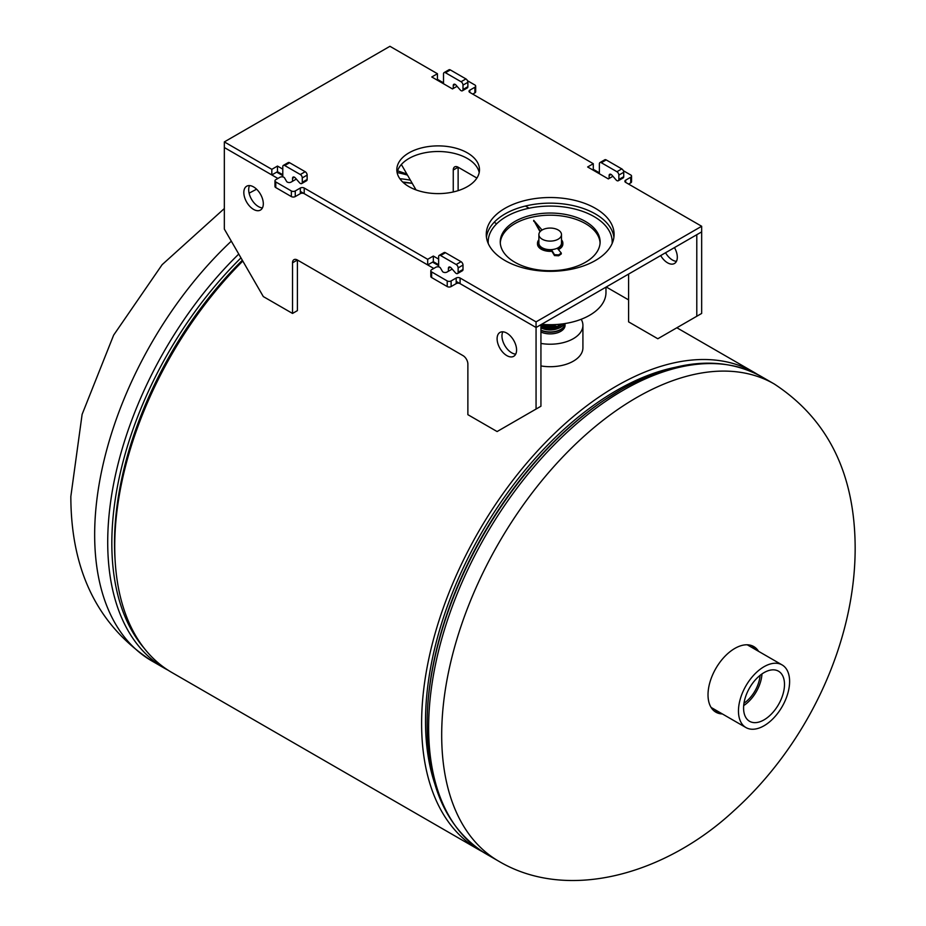 <?xml version="1.0" encoding="UTF-8"?>
<svg xmlns="http://www.w3.org/2000/svg" width="926" height="926" viewBox="0 0 926 926"><rect width="100%" height="100%" fill="white"/><g stroke="black" fill="none" stroke-linecap="round" stroke-linejoin="round"><path stroke-width="1.39" d="M757.63 374.498A275.52 159.075 120 0 0 754.204 372.414A275.52 159.075 120 0 0 616.438 386.061A275.52 159.075 120 0 0 436.447 628.858A275.52 159.075 120 0 0 478.684 849.64A275.52 159.075 120 0 0 482.203 851.573M242.797 261.051A275.52 159.075 120 0 0 171.796 672.461L478.684 849.64M412.267 183.383A275.52 159.075 120 0 0 403.238 182.515M758.544 651.314A37.885 21.877 120 0 0 753.752 646.556A37.885 21.877 120 0 0 734.816 648.432A37.885 21.877 120 0 0 708.02 694.836A37.885 21.877 120 0 0 715.867 712.175A37.885 21.877 120 0 0 722.373 713.946M714.12 710.96A37.885 21.877 120 0 0 718.703 711.828M754.864 649.195A37.885 21.877 120 0 0 751.831 645.653M754.898 722.65A28.926 16.703 120 0 0 780.815 700.068A28.926 16.703 120 0 0 778.048 670.945A28.926 16.703 120 0 0 773.175 669.834A28.926 16.703 120 0 0 747.629 691.618A28.926 16.703 120 0 0 749.134 721.03A28.926 16.703 120 0 0 754.898 722.65M743.682 705.589A27.606 15.939 120 0 0 761.959 673.943M743.972 703.239A24.967 14.411 120 0 0 760.061 675.367M775.467 663.224A36.16 20.881 120 0 0 743.289 690.958A36.16 20.881 120 0 0 745.951 727.558A36.16 20.881 120 0 0 752.606 729.248A36.16 20.881 120 0 0 784.785 701.526A36.16 20.881 120 0 0 782.111 664.926A36.16 20.881 120 0 0 775.467 663.224M540.934 332.029A14.874 8.589 0 0 0 563.922 328.591A14.874 8.589 0 0 0 565.057 325.501A14.874 8.589 0 0 0 564.987 324.505M540.934 365.932A32.734 18.902 0 0 0 580.428 355.04A32.734 18.902 0 0 0 582.917 347.806L582.917 325.315A32.734 18.902 0 0 0 581.192 319.273M540.934 343.442A32.734 18.902 0 0 0 580.428 332.538A32.734 18.902 0 0 0 582.917 325.315M545.865 240.61A11.297 6.517 0 0 0 561.48 234.591A11.297 6.517 0 0 0 554.5 228.56A11.297 6.517 0 0 0 538.886 234.591A11.297 6.517 0 0 0 545.865 240.61M569.282 215.237A49.935 28.833 0 0 0 500.248 241.871A49.935 28.833 0 0 0 531.096 268.517A49.935 28.833 0 0 0 600.117 241.871A49.935 28.833 0 0 0 569.282 215.237M600.083 242.959A49.935 28.833 0 0 0 569.282 217.39A49.935 28.833 0 0 0 500.283 242.959M612.109 243.584A61.996 35.79 0 0 0 612.179 241.871A61.996 35.79 0 0 0 573.889 208.801A61.996 35.79 0 0 0 488.187 241.871A61.996 35.79 0 0 0 488.257 243.584M541.571 324.32A55.791 32.213 0 0 0 605.974 292.489L605.974 287.141M564.212 323.672A14.874 8.589 180 0 1 563.934 324.1A14.874 8.589 180 0 1 540.934 327.538M540.934 327.92A14.874 8.589 0 0 0 563.934 324.482A14.874 8.589 0 0 0 564.455 323.637M540.934 330.374A14.874 8.589 0 0 0 563.934 326.936A14.874 8.589 0 0 0 565.057 323.649A14.874 8.589 0 0 0 565.057 323.533A14.874 8.589 180 0 1 563.934 326.647A14.874 8.589 180 0 1 540.934 330.084M542.914 328.684A13.045 7.535 0 0 0 557.464 328.684M546.791 324.644A14.874 8.589 0 0 0 550.82 324.864M541.421 324.401A14.226 8.207 0 0 0 554.547 325.755M540.934 325.466A14.874 8.589 0 0 0 557.058 326.357M558.922 325.686A14.874 8.589 0 0 0 561.978 323.973M561.144 324.077A14.874 8.589 180 0 1 559.408 325.003M556.156 326.137A14.874 8.589 180 0 1 540.934 324.991M540.934 325.964A13.635 7.871 0 0 0 558.089 326.6M558.355 326.484A13.635 7.871 0 0 0 562.151 323.95M550.148 324.702L558.239 326.635L559.987 324.204M558.239 324.366L558.239 326.635M538.886 234.591L538.886 243.133A11.297 6.517 0 0 0 545.865 249.163A11.297 6.517 0 0 0 561.48 243.133L561.48 234.591M542.057 230.053L533.712 220.353L540.367 231.361M533.723 220.376L540.043 231.708M538.886 239.811A12.675 7.315 0 0 0 537.508 243.133A12.675 7.315 0 0 0 551.896 250.379L554.489 254.673L558.633 254.893L561.283 253.053L557.869 248.955A12.675 7.315 0 0 0 562.858 243.133A12.675 7.315 0 0 0 561.48 239.811M558.401 249.603A12.675 7.315 0 0 0 562.858 244.036L562.858 243.133M537.508 243.133L537.508 244.036A12.675 7.315 0 0 0 551.896 251.282L554.489 255.576L558.633 255.784L561.283 253.944L561.283 253.053M551.896 250.379L551.896 251.282M554.489 254.673L554.489 255.576M558.633 254.893L558.633 255.784M443.519 83.757L443.519 73.86A2.755 1.586 60 0 1 444.086 72.598A2.755 1.586 60 0 1 445.464 72.737L461.055 81.731A2.755 1.586 60 0 1 463 85.111L463 89.498A2.755 1.586 60 0 1 462.433 90.76A2.755 1.586 60 0 1 460.187 89.891L456.067 85.157A2.755 1.586 -120 0 0 455.21 84.428A2.755 1.586 -120 0 0 453.833 84.289A2.755 1.586 -120 0 0 453.254 85.551L453.254 88.479M599.377 173.741L599.377 163.844A2.755 1.586 60 0 1 599.944 162.582A2.755 1.586 60 0 1 601.321 162.721L616.913 171.715A2.755 1.586 60 0 1 618.857 175.095L618.857 179.482A2.755 1.586 60 0 1 618.29 180.744A2.755 1.586 60 0 1 616.045 179.876L611.924 175.141A2.755 1.586 -120 0 0 611.067 174.412A2.755 1.586 -120 0 0 609.69 174.285A2.755 1.586 -120 0 0 609.123 175.535L609.123 178.463M676.443 261.329A13.774 7.952 60 0 1 665.551 252.74M674.452 247.601A13.774 7.952 60 0 1 677.311 257.208A13.774 7.952 60 0 1 674.452 263.505A13.774 7.952 60 0 1 660.678 255.553M599.377 172.838L593.288 169.331L593.288 163.705L469.818 92.415A2.755 1.586 180 0 1 469.007 91.292A2.755 1.586 180 0 1 469.818 90.169L474.888 87.241A2.755 1.586 0 0 0 475.686 86.118A2.755 1.586 0 0 0 474.888 84.995L467.48 80.724M443.519 82.854L437.431 79.347L437.431 73.721L389.939 46.3L224.335 141.909L271.827 169.331L277.476 166.067L282.789 169.134M444.086 72.598L448.96 69.786A2.755 1.586 60 0 1 450.337 69.925L465.917 78.918A2.755 1.586 60 0 1 467.873 82.298L467.873 86.685A2.755 1.586 60 0 1 467.294 87.947L462.433 90.76M599.944 162.582L604.817 159.77A2.755 1.586 60 0 1 606.194 159.909L621.786 168.902A2.755 1.586 60 0 1 623.73 172.282L623.73 176.669A2.755 1.586 60 0 1 623.163 177.931L618.29 180.744M628.604 274.073L628.604 321.878L657.819 338.754L701.665 313.439L701.665 226.268L625.675 182.399A2.755 1.586 180 0 1 624.876 181.276A2.755 1.586 180 0 1 625.675 180.153L630.745 177.225A2.755 1.586 0 0 0 631.555 176.102A2.755 1.586 0 0 0 630.745 174.979L623.337 170.708M476.902 178.058L458.127 167.212L458.127 190.64M696.792 316.252L696.792 234.706L701.665 231.894L536.061 327.503L536.061 321.878L701.665 226.268M416.017 189.899L401.363 164.504M453.254 170.025L458.127 167.212A6.887 3.982 -120 0 0 454.689 166.877A6.887 3.982 -120 0 0 453.254 170.025L453.254 191.96M529.128 208.211L525.366 206.035M300.325 188.024A2.755 1.586 180 0 1 304.214 188.024L304.214 193.65A2.755 1.586 0 0 0 300.325 193.65L300.325 188.024L295.255 190.953A2.755 1.586 180 0 1 291.354 190.953L275.774 181.947A2.755 1.586 180 0 1 274.964 180.825A2.755 1.586 180 0 1 275.774 179.702L279.965 177.283A2.755 1.586 180 0 1 284.525 177.896L286.609 181.45A2.755 1.586 0 0 0 287.268 182.063A2.755 1.586 0 0 0 291.169 182.063L296.32 179.088M456.182 278.008A2.755 1.586 180 0 1 460.083 278.008L460.083 283.634A2.755 1.586 0 0 0 456.182 283.634L456.182 278.008L451.112 280.937A2.755 1.586 180 0 1 447.223 280.937L431.632 271.931A2.755 1.586 180 0 1 430.821 270.809A2.755 1.586 180 0 1 431.632 269.686L435.822 267.267A2.755 1.586 180 0 1 440.382 267.88L442.466 271.434A2.755 1.586 0 0 0 443.126 272.047A2.755 1.586 0 0 0 447.026 272.047L452.177 269.072M467.387 152.871A41.323 23.856 0 0 0 422.349 147.709A41.323 23.856 0 0 0 396.826 169.747A41.323 23.856 0 0 0 408.933 186.624A41.323 23.856 0 0 0 453.971 191.798A41.323 23.856 0 0 0 479.483 169.747A41.323 23.856 0 0 0 467.387 152.871M479.205 172.56A41.323 23.856 0 0 0 467.387 158.496A41.323 23.856 0 0 0 424.629 152.825A41.323 23.856 0 0 0 397.115 172.56A275.52 159.075 120 0 1 407.498 175.13M595.383 208.327A63.917 36.901 0 0 0 525.725 200.329A63.917 36.901 0 0 0 486.266 234.428A63.917 36.901 0 0 0 504.983 260.519A63.917 36.901 0 0 0 574.641 268.517A63.917 36.901 0 0 0 614.1 234.428A63.917 36.901 0 0 0 595.383 208.327M613.915 237.241A63.917 36.901 0 0 0 595.383 213.952A63.917 36.901 0 0 0 527.994 205.445A63.917 36.901 0 0 0 486.451 237.241M304.214 193.65L427.685 264.94L433.333 261.676L433.333 256.051L438.646 259.118M433.333 261.676L438.646 264.743M277.916 178.463L224.335 147.535L271.827 174.945L277.476 171.692L277.476 166.067M277.476 171.692L282.789 174.748M457.05 86.292L452.478 88.931L431.782 76.974L437.431 73.721M612.908 176.276L608.336 178.915L587.64 166.969L593.288 163.705M460.083 283.634L536.061 327.503L540.934 324.69L540.934 406.236L497.1 431.551L467.873 414.674L467.873 364.057A6.887 3.982 -120 0 0 463 355.619L297.396 260.009L297.396 310.627L292.523 313.439L263.308 296.575L224.335 229.081L224.335 141.909M304.214 188.024L427.685 259.315L433.333 256.051M460.083 278.008L536.061 321.878M300.325 193.65L295.255 196.578A2.755 1.586 180 0 1 291.354 196.578L275.774 187.573A2.755 1.586 180 0 1 274.964 186.45L274.964 180.825M436.655 79.786L437.431 79.347M472.746 94.105L474.888 92.866A2.755 1.586 0 0 0 475.686 91.743L475.686 86.118M592.513 169.771L593.288 169.331M628.604 184.089L630.745 182.85A2.755 1.586 0 0 0 631.555 181.727L631.555 176.102M456.182 283.634L451.112 286.562A2.755 1.586 180 0 1 447.223 286.562L431.632 277.557A2.755 1.586 180 0 1 430.821 276.434L430.821 270.809M427.685 264.94L427.685 259.315M271.827 174.945L271.827 169.331M282.789 176.901L282.789 166.657A2.755 1.586 60 0 1 283.356 165.395A2.755 1.586 60 0 1 284.733 165.534L300.325 174.528A2.755 1.586 60 0 1 302.27 177.908L302.27 182.295A2.755 1.586 60 0 1 301.702 183.556A2.755 1.586 60 0 1 299.457 182.688L295.336 177.954A2.755 1.586 -120 0 0 294.48 177.225A2.755 1.586 -120 0 0 293.102 177.086A2.755 1.586 -120 0 0 292.523 178.348L292.523 181.276M438.646 266.885L438.646 256.641A2.755 1.586 60 0 1 439.213 255.379A2.755 1.586 60 0 1 440.591 255.518L456.182 264.512A2.755 1.586 60 0 1 458.127 267.892L458.127 272.279A2.755 1.586 60 0 1 457.56 273.54A2.755 1.586 60 0 1 455.314 272.672L451.194 267.938A2.755 1.586 -120 0 0 450.337 267.209A2.755 1.586 -120 0 0 448.96 267.082A2.755 1.586 -120 0 0 448.392 268.332L448.392 271.26M515.713 354.126A13.774 7.952 60 0 1 501.961 335.941A13.774 7.952 60 0 1 502.83 331.809M516.581 350.005A13.774 7.952 60 0 1 513.722 356.302A13.774 7.952 60 0 1 503.107 352.609A13.774 7.952 60 0 1 497.1 338.754A13.774 7.952 60 0 1 499.947 332.446A13.774 7.952 60 0 1 510.562 336.138A13.774 7.952 60 0 1 516.581 350.005M262.44 207.899A13.774 7.952 60 0 1 248.689 189.714A13.774 7.952 60 0 1 249.557 185.582M263.308 203.778A13.774 7.952 60 0 1 260.449 210.075A13.774 7.952 60 0 1 249.835 206.394A13.774 7.952 60 0 1 243.827 192.527A13.774 7.952 60 0 1 246.675 186.219A13.774 7.952 60 0 1 257.289 189.911A13.774 7.952 60 0 1 263.308 203.778M433.773 268.447L300.325 191.404M438.646 265.635L432.558 262.127M282.789 175.651L276.7 172.143M283.356 165.395L288.229 162.582A2.755 1.586 60 0 1 289.606 162.721L305.186 171.715A2.755 1.586 60 0 1 307.143 175.095L307.143 179.482A2.755 1.586 60 0 1 306.575 180.744L301.702 183.556M439.213 255.379L444.086 252.566A2.755 1.586 60 0 1 445.464 252.705L461.055 261.699A2.755 1.586 60 0 1 463 265.079L463 269.466A2.755 1.586 60 0 1 462.433 270.728L457.56 273.54M536.061 409.049L536.061 327.503L456.182 281.388M292.523 262.822L297.396 260.009A6.887 3.982 -120 0 0 293.959 259.674A6.887 3.982 -120 0 0 292.523 262.822L292.523 313.439M441.69 735.094A275.52 159.075 -60 0 1 636.509 397.648A275.52 159.075 -60 0 1 774.275 384.001C828.099 419.258 855.057 474.054 855.161 548.4C855.092 643.813 806.847 745.141 733.809 810.829C665.655 874.167 568.066 902.318 498.755 861.226A275.52 159.075 -60 0 1 441.69 735.094M434.56 783.083A270.01 155.892 -60 0 1 616.438 390.564A270.01 155.892 -60 0 1 674.51 367.483M498.755 861.226L485.699 853.691C442.987 826.663 423.645 777.551 427.685 706.341L427.777 704.918A271.781 156.911 -60 0 1 603.416 400.703L604.597 399.905A273.76 158.057 -60 0 1 620.594 389.904M427.685 706.341A273.76 158.057 -60 0 1 604.597 399.905L620.698 389.846C674.417 359.508 721.25 355.052 761.218 376.465A275.52 159.075 -60 0 0 623.453 390.112A275.52 159.075 -60 0 0 443.461 632.909A275.52 159.075 -60 0 0 485.699 853.691M231.315 241.154A275.52 159.075 120 0 0 94.66 534.742A275.52 159.075 120 0 0 151.725 660.875C97.901 625.617 70.943 570.821 70.839 496.486L82.113 414.385L113.632 335.154L162.131 264.674L224.335 208.547M242.346 260.264A271.781 156.911 120 0 0 115.113 560.288M412.255 183.371A273.76 158.057 120 0 0 402.741 182.04M410.415 180.188A275.52 159.075 120 0 0 399.87 178.73M238.758 254.06A275.52 159.075 120 0 0 164.782 668.41L168.37 670.378M240.968 257.879A273.76 158.057 120 0 0 144.143 648.212M609.123 175.535L611.067 174.412M618.857 179.482L623.73 176.669M618.857 175.095L623.73 172.282M616.913 171.715L621.786 168.902M601.321 162.721L606.194 159.909M453.254 85.551L455.21 84.428M463 89.498L467.873 86.685M463 85.111L467.873 82.298M461.055 81.731L465.917 78.918M445.464 72.737L450.337 69.925M630.745 182.85L630.745 177.225M625.675 180.153L625.675 182.399M474.888 92.866L474.888 87.241M469.818 90.169L469.818 92.415M451.112 286.562L451.112 280.937M447.223 286.562L447.223 280.937M431.632 277.557L431.632 271.931M295.255 196.578L295.255 190.953M291.354 196.578L291.354 190.953M275.774 187.573L275.774 181.947M448.392 268.332L450.337 267.209M458.127 272.279L463 269.466M458.127 267.892L463 265.079M456.182 264.512L461.055 261.699M440.591 255.518L445.464 252.705M292.523 178.348L294.48 177.225M302.27 182.295L307.143 179.482M302.27 177.908L307.143 175.095M300.325 174.528L305.186 171.715M284.733 165.534L289.606 162.721M754.204 372.414L676.86 327.758M628.604 299.897L606.229 286.991M496.718 223.756L494.16 222.286M774.275 384.001L761.218 376.465M406.827 173.972L397.59 170.824M256.583 189.193L249.106 193.175M151.725 660.875L164.782 668.41M745.951 727.558L711.087 707.429M782.111 664.926L747.247 644.797M612.179 241.871L612.179 243.422M488.187 241.871L488.187 243.422M533.712 220.353L533.712 221.256"/></g></svg>
